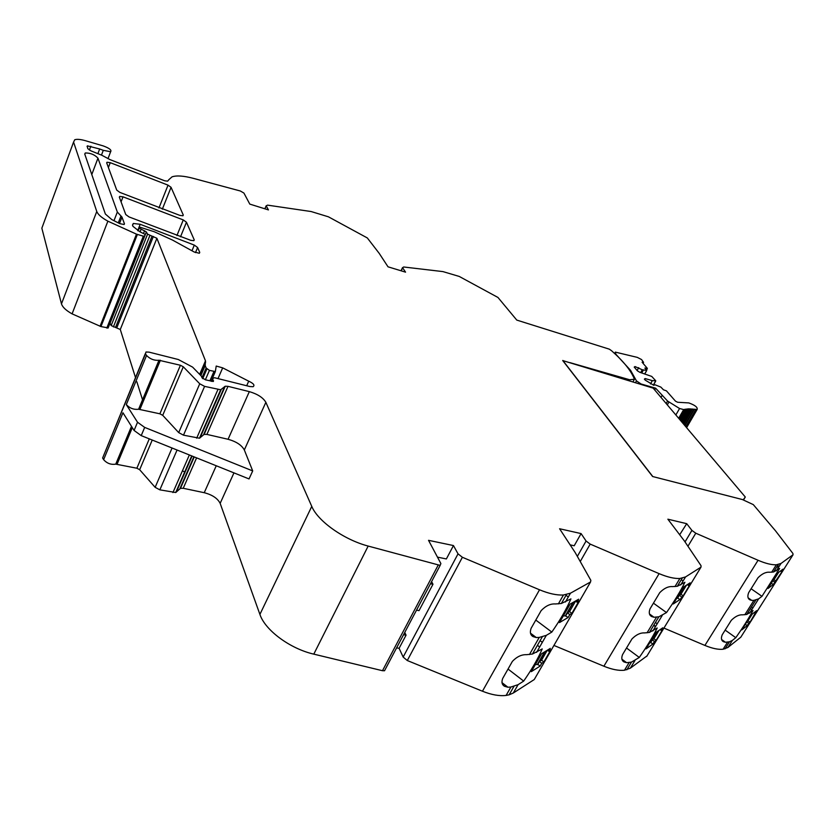 <?xml version="1.0" encoding="UTF-8"?>
<svg xmlns="http://www.w3.org/2000/svg" width="835" height="835" viewBox="0 0 835 835"><rect width="100%" height="100%" fill="white"/><g stroke="black" fill="none" stroke-linecap="round" stroke-linejoin="round"><path stroke-width="1.25" d="M252.702 470.919L144.674 427.395L137.524 422.239L126.304 404.62C129.79 408.294 133.882 409.828 138.6 409.244L159.882 413.805L162.721 415.329L178.711 432.613L183.491 435.171L199.471 438.208L204.147 434.367L206.903 434.409L228.07 439.273C236.253 441.558 241.67 445.118 244.321 449.95L252.702 470.919L249.039 478.935L141.219 435.62L134.091 430.463L122.954 412.772L103.623 459.688C106.995 463.425 111.045 464.907 115.752 464.135L131.492 426.33M109.969 323.02L111.17 325.556L120.282 329.491L156.896 238.278L205.473 360.835L205.191 365.542L206.161 368.005L209.439 370.385L215.336 371.575L216.213 366.054L222.684 367.859L248.726 381.188C253.558 383.432 255.019 385.279 253.088 386.709L249.915 386.553L214.532 377.733L212.737 378.339L213.155 381.501L205.692 379.862L202.143 377.942L201.225 375.969L192.614 367.129L178.293 359.509L149.068 352.14L145.989 352.005L145.467 353.873L146.553 355.48C150.133 359.092 154.277 360.678 158.974 360.261L180.412 365.26L183.293 366.795L199.742 383.787L204.596 386.375L220.67 389.757L225.252 386.229L228.007 386.344L249.331 391.625C257.566 394.057 263.088 397.617 265.864 402.313L311.768 506.396C317.822 521.186 343.916 539.692 368.162 546.069L440.16 565.399L440.88 563.562L428.532 540.328L453.457 545.558L446.37 558.949L437.457 557.122M233.957 472.871L220.158 503.369L259.904 614.403C265.071 630.164 289.975 648.691 313.793 654.139L382.482 670.714L384.517 670.755L385.467 668.971M396.604 647.876L399.109 648.294L406.06 635.153L403.545 634.725M404.766 632.419L406.06 635.153M399.109 648.294L403.159 657.061L407.292 660.527L482.453 691.223C491.471 694.824 499.351 696.223 506.104 695.43L509.12 694.824L513.911 686.443M743.453 500.04L745.29 497.023L653.158 388.139L562.738 360.574L652.605 476.514L742.409 499.549L753.295 504.611L775.538 530.851L792.906 553.469L793.041 554.764L781.007 563.458L776.341 564.794C771.613 564.971 765.518 563.468 758.065 560.275L695.785 533.21L691.912 530.413L686.714 523.681L667.875 519.193L684.262 540.788L701.035 565.692L701.003 567.132L685.545 576.933L679.867 578.488C674.294 578.739 667.374 577.121 659.107 573.645L590.188 544.107L586.076 541.017L581.087 533.586L559.586 528.753L575.231 552.645L590.846 580.346L590.554 581.964L570.482 593.184L563.448 595C556.747 595.355 548.772 593.622 539.525 589.792L462.381 557.279L458.029 553.856L453.457 545.558M431.601 581.598L432.979 584.26L419.034 610.625L416.519 610.166M532.302 636.03L533.074 636.614C530.361 635.017 529.714 632.262 531.112 628.317L541.132 610.646C545.735 605.834 550.495 603.601 555.411 603.955L561.35 603.496L570.931 598.893C566.641 608.84 560.264 619.904 551.82 632.074L546.341 635.341L539.233 637.418L536.268 637.533L530.496 633.191M533.074 636.614L536.268 637.533M503.745 685.702L504.497 686.276C501.95 684.752 501.344 682.153 502.68 678.49L512.387 661.372C516.875 656.696 521.572 654.473 526.488 654.692L532.448 654.035L542.218 648.931C538.158 658.418 531.978 669.138 523.681 681.099L518.086 684.669L510.905 687.028L507.93 687.236L501.971 682.623M504.497 686.276L507.93 687.236M518.086 684.669L513.295 693.019L509.12 694.824M513.295 693.019L534.254 679.544L590.554 581.964M573.415 602.223L565.556 615.875L568.124 617.493L559.481 622.586L570.086 604.133L578.655 599.217L576.975 602.15L575.472 601.043M568.124 617.493L569.794 614.591L571.871 613.37L579.031 600.96L576.975 602.15M540.109 666.1L531.279 671.664L532.584 669.388L541.571 653.763L550.328 648.367L548.689 651.206L550.797 649.901L543.856 661.946L541.727 663.282L539.431 661.529L537.813 664.347L540.109 666.1L541.727 663.282M581.087 533.586L574.198 545.766L570.138 544.869M553.929 645.434L603.882 666.215C611.961 669.513 618.818 670.849 624.476 670.234L630.321 668.188L647 655.924M644.568 632.92L649.421 632.429L657.208 627.983C652.876 636.729 646.906 646.551 639.297 657.448L631.49 662.092L626.615 662.687L624.016 661.957C621.678 660.6 621.188 658.147 622.566 654.598L631.959 638.942C636.176 634.673 640.382 632.669 644.568 632.92M672.499 586.608L677.31 586.285L684.909 582.266C680.368 591.389 674.231 601.492 666.497 612.566L658.867 616.804L654.024 617.242L651.624 616.543C649.15 615.134 648.638 612.546 650.079 608.757L659.744 592.652C664.055 588.268 668.313 586.253 672.499 586.608M684.69 586.337L677.561 598.069L679.941 599.54L673.25 603.987L683.479 587.12L690.096 582.83L688.468 585.502L687.268 584.657M679.941 599.54L683.155 595.825L690.065 584.469L688.468 585.502M652.876 644.056L646.008 648.899L655.955 632.502L662.76 627.805L661.174 630.415L662.813 629.277L656.101 640.32L654.452 641.478L652.281 639.892L650.716 642.48L652.876 644.056L654.452 641.478M686.714 523.681L679.68 534.755M722.953 641.364L723.402 641.677C721.252 640.455 720.866 638.138 722.254 634.736L731.303 620.311C735.27 616.387 739.069 614.55 742.701 614.821L746.74 614.445L753.013 610.531C748.557 618.631 742.816 627.69 735.802 637.7L732.368 640.414L727.911 647.48L723.079 649.244C718.277 649.734 712.213 648.461 704.907 645.424L663.929 628.087M749.486 599.54L749.934 599.854C747.68 598.591 747.283 596.159 748.724 592.547L758.023 577.736C762.073 573.708 765.914 571.881 769.536 572.236L773.534 572.006L779.629 568.447L761.969 596.326L758.65 598.831L753.922 600.355L751.792 600.396L748.243 597.912M749.934 599.854L751.792 600.396M732.368 640.414L729.477 641.791L725.417 642.251L721.68 639.568M723.402 641.677L725.417 642.251M727.911 647.48L740.802 637.188L793.041 554.764M771.404 583.3L773.231 584.563L767.991 588.487L777.813 572.967L782.979 569.167L781.414 571.631L780.495 570.994M773.231 584.563L782.666 570.712L781.414 571.631M745.425 624.371L747.2 625.624L741.793 629.893L750.133 616.71L751.364 614.769L756.708 610.625L750.018 622.221L748.713 623.244L746.96 622.002M747.2 625.624L748.713 623.244M632.93 381.939L634.433 379.236L629.684 379.758L629.12 380.77M629.684 379.758L569.961 362.64M634.433 379.236C631.218 370.865 623.609 361.378 611.596 350.752L609.32 349.166L516.771 320.087L497.963 297.458L459.229 276.437L442.967 271.605L403.618 266.981L402.658 267.847L405.559 272.158L388.014 266.814L379.205 253.36L367.317 237.944L328.426 216.818L311.131 211.537L267.513 205.139L266.208 205.869L268.442 209.909L249.79 204.105L243.935 193.083L240.355 190.996L193.334 178.346C183.679 175.809 176.582 175.308 172.041 176.843L168.921 179.619M101.473 155.112L103.279 150.321L110.627 151.73C111.838 150.112 109.375 148.181 103.237 145.916L85.4 140.698C80.494 139.309 76.945 138.996 74.743 139.758L73.574 142.065L96.766 211.474C97.945 214.501 101.651 217.737 107.872 221.171L136.481 234.144L143.328 236.169L144.664 236.086L145.113 234.364L139.925 231.786L132.953 226.348L132.483 225.095L133.308 223.467L140.196 224.291L194.315 245.104L197.603 247.515L199.742 252.358L199.346 253.255L194.221 252.013L172.48 240.052L154.308 231.754L140.374 227.329L139.226 227.235L139.257 228.08L146.355 231.942L147.576 234.155L156.896 238.278M42.731 225.784L41.844 228.195L61.477 303.867C62.51 307.155 66.049 310.484 72.092 313.866L100.951 326.579L137.389 234.447M144.643 236.128L108.143 327.894L100.951 326.579M106.682 162.867L116.733 190.109L119.875 192.405L179.88 215.399L182.938 215.774L183.272 215.012L171.06 187.332L168.033 185.151L110.241 162.668L106.984 162.24L106.682 162.867M119.332 197.154L125.741 214.522L128.987 216.912L190.756 240.323L193.845 240.678L194.221 239.833L186.455 222.235L183.272 219.929L123.016 196.83L119.697 196.423L119.332 197.154M97.893 153.671L99.657 148.985L103.279 150.321M99.657 148.985L87.372 145.843L87.738 148.62L90.973 150.874L101.776 155.226L110.105 159.662L164.631 180.767L167.647 181.164L168.931 179.588M97.956 158.17C94.637 154.632 90.41 152.899 85.295 152.982L84.742 154.057L105.356 214L111.723 219.542L119.812 223.655L124.071 224.5L124.436 223.79L121.993 217.079L117.338 212.038L97.956 158.17L91.787 174.546M430.453 583.769L432.979 584.26M551.82 632.074L535.799 620.071M568.311 596.973L566.036 595.292M523.681 681.099L508.024 669.054M539.66 647L537.437 645.309M571.871 613.37L569.522 611.637L575.576 601.116M569.794 614.591L567.435 612.848L565.765 615.75M543.856 661.946L541.55 660.203L547.29 650.235M542.332 642.334L540.099 640.654L542.332 642.334M548.689 651.206L547.353 650.204M655.433 626.688L653.669 625.415M639.297 657.448L626.521 648.012M683.093 580.983L681.287 579.709M666.497 612.566L653.44 603.162M683.155 595.825L680.953 594.249L686.453 585.189M681.548 596.889L679.335 595.303L677.728 597.964M656.101 640.32L653.941 638.744L659.013 630.394M657.197 623.776L655.433 622.492L657.197 623.776M661.174 630.415L660.109 629.632M655.621 626.375L653.857 625.091L655.621 626.375M761.969 596.326L751.103 588.759M778.387 567.602L776.947 566.61M735.802 637.7L725.156 630.101M751.803 609.675L750.383 608.684M779.086 566.495L777.635 565.504L779.086 566.495M776.039 581.17L773.962 579.74L778.627 572.372M774.776 582.11L772.98 580.878M750.018 622.221L747.983 620.781L752.199 614.111M752.899 607.943L751.479 606.951L752.899 607.943M755.184 613.026L754.36 612.441M184.984 472.297L182.468 470.721M145.467 353.873L102.621 457.998L145.311 353.633M220.158 503.369C217.653 498.391 212.34 494.831 204.241 492.702L183.23 488.287L180.485 488.339L175.705 492.514L159.85 489.842L155.143 487.327L139.664 469.719L136.867 468.226L115.752 464.135M120.282 329.491L135.489 377.514M136.836 381.783L143.14 401.677M102.621 457.998L103.623 459.688M657.197 631.646L650.716 642.48M650.548 642.595L649.943 642.762M652.281 639.892L653.941 638.744M544.963 651.676L537.813 664.347M537.594 664.483L535.705 664.535M539.431 661.529L541.55 660.203M677.561 598.069L676.955 598.215M679.335 595.303L680.953 594.249M565.556 615.875L563.656 615.865M567.435 612.848L569.522 611.637M646.634 370.458L642.251 369.769L635.007 366.555L634.224 367.087L637.387 370.834L639.913 372.347L651.738 376.428L655.746 380.781L652.333 380.645L645.173 378.558L644.39 379.121L645.278 380.165L653.774 385.279L655.016 384.778L660.861 387.096L663.46 389.799L666.413 390.832L675.494 401.176L677.665 402.272L688.802 402.919C694.981 405.132 697.768 407.313 697.152 409.463L688.718 408.858L684.564 409.338L684.731 409.839L679.565 408.513L667.582 401.061L655.621 388.181L641.071 383.985L636.458 380.896L630.623 370.406L615.917 354.301L615.291 352.109L637.282 357.37L641.551 359.551L643.576 362.359L642.094 362.233L647.282 368.287L644.881 368.078L646.739 370.458L644.787 373.777M655.621 388.181L654.65 389.903M683.719 409.526L678.667 418.293M687.685 408.899L680.817 420.83M689.219 408.847L681.704 421.884M690.858 408.889L682.686 423.042M692.591 409.014L683.761 424.305M694.428 409.223L684.919 425.673M645.173 378.558L644.672 379.455M652.333 380.645L650.486 383.943M655.642 381L653.314 385.133M635.007 366.555L634.516 367.442M638.702 367.65L637.115 370.51M642.251 369.769L640.685 372.577M643.347 370.093L641.781 372.901M652.605 476.514L692.893 486.847M562.8 360.449L652.678 476.388M745.29 497.023L743.16 499.894M144.674 427.395L141.219 435.62M137.524 422.239L134.091 430.463M313.793 654.139L368.162 546.069M259.904 614.403L311.768 506.396M382.482 670.714L438.114 565.253M458.029 553.856L403.159 657.061M462.381 557.279L407.292 660.527M539.525 589.792L482.453 691.223M539.233 637.418L529.453 654.546M563.448 595L558.365 603.893M510.905 687.028L506.104 695.43M546.341 635.341L536.581 652.365M570.482 593.184L565.42 602.025M586.076 541.017L577.486 556.141M590.188 544.107L580.513 561.057M659.107 573.645L603.882 666.215M656.508 617.169L647.062 632.815M629.12 662.541L624.476 670.234M679.867 578.488L674.972 586.587M634.955 660.537L630.321 668.188M662.259 615.405L652.845 630.968M701.003 567.132L646.655 656.498M685.545 576.933L680.671 585.001M691.912 530.413L685.065 541.852M695.785 533.21L688.113 545.996M758.065 560.275L704.907 645.424M753.922 600.355L744.83 614.758M776.341 564.794L771.655 572.246M727.556 642.146L723.079 649.244M758.65 598.831L749.59 613.161M781.007 563.458L776.32 570.858M401.238 270.843L402.658 267.847M264.945 208.823L266.208 205.869M41.844 228.195L73.574 142.065M61.477 303.867L96.766 211.474M72.092 313.866L107.872 221.171M100.054 326.308L136.481 234.144M106.796 328.082L143.328 236.169M137.691 230.637L140.196 224.291M191.966 250.782L194.315 245.104M195.494 252.619L197.603 247.515M199.377 253.235L199.742 252.358M137.817 230.71L139.059 227.558M138.14 230.888L139.257 228.08M140.061 231.848L141.052 229.354M143.693 233.038L144.601 230.752M110.063 323.187L146.355 231.942M111.17 325.556L147.576 234.155M113.383 326.934L149.862 235.543M115.512 327.487L152.022 236.169M116.837 327.717L153.358 236.462M110.241 162.668L108.393 167.511M168.033 185.151L158.953 207.946M171.06 187.332L162.324 209.188M183.272 215.012L182.959 215.764M123.016 196.83L121.065 201.851M183.272 219.929L176.926 235.543M186.455 222.235L180.517 236.806M194.221 239.833L193.877 240.668M89.366 150.091L90.827 146.209M124.175 224.458L124.436 223.79M119.499 223.498L121.993 217.079M118.278 222.914L120.981 215.973M113.967 220.732L117.338 212.038M621.929 659.201L626.615 662.687M649.536 613.996L654.024 617.242M205.65 361.983L200.129 374.842M205.473 360.835L199.659 374.372M205.191 365.542L200.859 375.604M206.161 368.005L202.018 377.629M206.913 368.945L202.728 378.673M209.439 370.385L205.358 379.831M213.937 371.512L209.919 380.791M222.684 367.859L218.008 378.599M248.726 381.188L246.69 385.749M212.737 378.339L211.432 381.344M213.562 380.823L213.29 381.449M159.141 360.209L138.756 409.181M146.553 355.48L126.304 404.62M160.393 360.24L140.009 409.181M180.412 365.26L159.882 413.805M183.293 366.795L162.721 415.329M199.742 383.787L178.711 432.613M204.596 386.375L183.491 435.171M217.883 389.632L196.684 438.177M221.244 389.465L200.045 437.884M224.698 386.511L203.583 434.691M228.007 386.344L206.903 434.409M249.331 391.625L228.07 439.273M265.864 402.313L244.321 449.95M115.961 464.051L131.586 426.487L115.919 464.062M132.316 427.645L117.171 464.02M149.288 438.855L136.867 468.226M152.241 440.045L139.664 469.719M172.073 448.009L155.143 487.327M177.072 450.023L159.85 489.842M189.357 454.96L172.929 492.567M192.092 456.056L176.3 492.159M193.897 456.776L179.911 488.694M196.601 457.862L183.23 488.287M216.255 465.763L204.241 492.702M630.623 370.406L630.216 371.137M636.458 380.896L635.445 382.712M661.967 395.665L660.986 397.397M667.582 401.061L666.184 403.535M668.877 402.126L667.311 404.871M679.565 408.513L675.859 414.964M695.941 409.453L685.89 426.821M646.781 368.642L646.217 369.644M384.517 670.755L440.16 565.399M626.845 669.774L631.49 662.092M725.01 648.878L729.477 641.791M401.03 270.78L402.533 267.607M264.872 208.802L266.167 205.775M108.007 158.66L110.627 151.73M107.945 328.103L144.476 236.263M132.577 225.335L133.308 223.467M106.984 162.24L106.713 162.961M119.697 196.423L119.374 197.269M87.059 146.668L87.362 145.843M778.23 564.575L773.534 572.006M682.205 578.196L677.31 586.285M566.422 594.614L561.35 603.496M84.815 154.266L85.295 152.982M542.228 636.938L532.448 654.035M658.867 616.804L649.421 632.429M623.442 661.539L624.016 661.957M651.039 616.126L651.624 616.543M755.821 600.073L746.74 614.456M215.336 371.575L211.14 381.251M158.974 360.261L138.6 409.244M159.182 360.198L138.798 409.171M220.67 389.757L199.471 438.208M225.252 386.229L204.147 434.377M175.705 492.514L191.726 455.91M180.485 488.339L194.263 456.922M656.842 631.886L650.277 642.72M544.577 651.916L537.26 664.618M684.345 586.556L677.289 598.184M573.029 602.442L565.232 616M614.852 352.902L614.56 353.435M679.377 419.128L684.731 409.839M680.014 419.88L685.963 409.557M680.755 420.756L687.32 409.359M681.59 421.738L688.781 409.254M682.519 422.834L690.357 409.244M683.531 424.034L692.038 409.307M684.637 425.349L693.822 409.463M685.827 426.758L695.701 409.703M686.61 427.677L697.152 409.463M653.398 385.154L655.746 380.99M644.87 373.809L646.739 370.458M646.561 370.041L647.313 368.694M643.034 363.329L643.576 362.359"/></g></svg>
